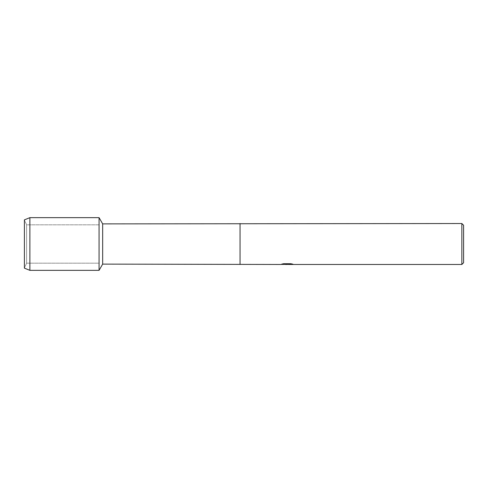 <?xml version="1.0" encoding="UTF-8"?>
<svg xmlns="http://www.w3.org/2000/svg" width="488" height="488" viewBox="0 0 488 488"><rect width="100%" height="100%" fill="white"/><g stroke="black" fill="none" stroke-linecap="round" stroke-linejoin="round"><path stroke-width="0.37" stroke-dasharray="2.44 1.83" d="M26.608 263.178L24.4 268.132L24.4 219.868L26.608 224.822L99.064 224.822L99.064 263.178L26.608 263.178L26.608 224.822L26.608 263.178L24.4 268.132L24.4 219.868L26.608 224.822L26.608 263.178L26.608 224.822L99.064 224.822L99.064 263.178L99.064 224.822L99.064 263.178L26.608 263.178M287.115 264.295L291.671 263.984L291.671 264.295L288.713 264.417M291.671 264.295L287.2 264.429M288.78 264.472L291.671 264.344M287.566 264.112L280.563 264.429L283.26 263.679L285.956 264.429M283.26 263.679L281.131 264.429M285.297 264.429L283.26 263.727M292.745 264.148L290.86 263.679L283.595 263.679L281.844 264.112M463.6 225.273L463.6 262.727M461.855 223.528L461.855 264.472M240.047 223.528L240.047 264.472M240.047 223.882L240.047 264.118M102.663 223.882L102.663 264.118M99.064 217.648L99.064 270.352L99.064 217.648M29.89 217.648L29.89 270.352"/><path stroke-width="0.73" d="M281.844 264.112L287.566 264.154L280.563 264.472L102.663 264.118L99.064 270.352L29.89 270.352L24.4 268.132L24.4 219.868L29.89 217.648L99.064 217.648L102.663 223.882L461.855 223.528L463.6 225.273L463.6 262.727L461.855 264.472L288.78 264.472L292.745 264.148M102.663 264.118L102.663 223.882M99.064 270.352L99.064 217.648L99.064 270.352M240.047 264.118L240.047 223.882M240.047 264.472L240.047 223.528M287.2 264.429L285.297 264.429M286.828 264.472L285.956 264.472M461.855 264.472L461.855 223.528M287.566 264.154L281.674 264.154L283.595 263.727L290.86 263.727L292.971 264.209L288.713 264.459M281.131 264.429L287.115 264.337M29.89 270.352L29.89 217.648M24.4 268.132L24.4 219.868M286.846 264.429L288.713 264.429"/></g></svg>
